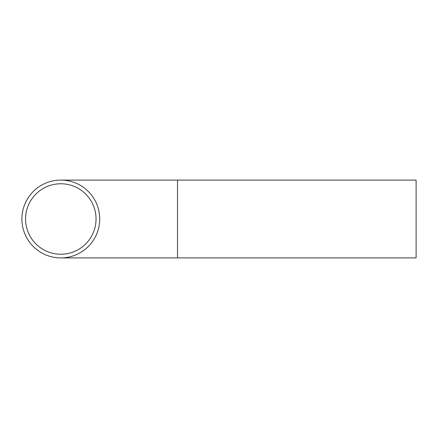 <?xml version="1.0" encoding="UTF-8"?>
<svg xmlns="http://www.w3.org/2000/svg" width="438" height="438" viewBox="0 0 438 438"><rect width="100%" height="100%" fill="white"/><g stroke="black" fill="none" stroke-linecap="round" stroke-linejoin="round"><path stroke-width="0.66" d="M96.042 219A35.237 35.237 0 0 0 60.805 183.763A35.237 35.237 0 0 0 25.568 219A35.237 35.237 0 0 0 60.805 254.237A35.237 35.237 0 0 0 96.042 219M99.711 219A38.905 38.905 0 0 0 60.805 180.095A38.905 38.905 0 0 0 21.9 219A38.905 38.905 0 0 0 60.805 257.905A38.905 38.905 0 0 0 99.711 219A38.905 38.905 0 0 0 60.805 180.095A38.905 38.905 0 0 0 21.9 219A38.905 38.905 0 0 0 60.805 257.905A38.905 38.905 0 0 0 99.711 219M177.527 180.095L177.527 257.905L416.1 257.905L416.1 180.095L60.805 180.095M177.527 257.905L60.805 257.905"/></g></svg>
